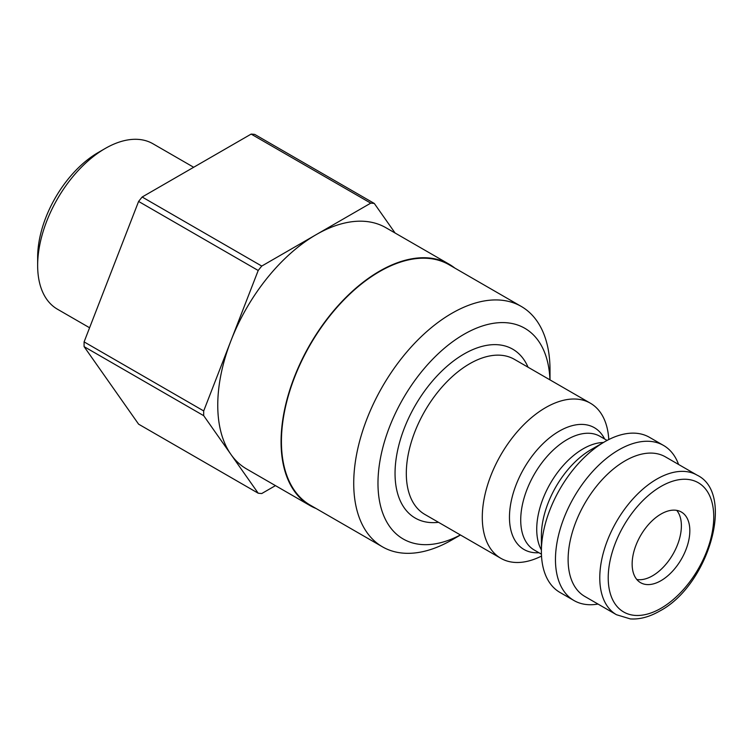 <?xml version="1.0" encoding="UTF-8"?>
<svg xmlns="http://www.w3.org/2000/svg" width="753" height="753" viewBox="0 0 753 753"><rect width="100%" height="100%" fill="white"/><g stroke="black" fill="none" stroke-linecap="round" stroke-linejoin="round"><path stroke-width="1.13" d="M616.472 614.721L584.808 596.442A80.59 46.526 -60 0 1 572.459 531.863A80.59 46.526 -60 0 1 625.103 460.845A80.59 46.526 -60 0 1 665.398 456.855L697.062 475.134A80.59 46.526 -60 0 0 656.767 479.124A80.59 46.526 -60 0 0 604.113 550.142A80.59 46.526 -60 0 0 616.472 614.721L630.317 618.91C639.692 619.55 649.5 616.923 659.75 611.031C708.573 585.429 735.587 493.488 697.062 475.134M597.995 604.057A89.551 51.703 -60 0 1 574.002 600.546A89.551 51.703 -60 0 1 560.279 528.794A89.551 51.703 -60 0 1 618.778 449.88A89.551 51.703 -60 0 1 663.544 445.447A89.551 51.703 -60 0 1 678.585 464.469M574.002 600.546L559.931 592.423A89.551 51.703 -60 0 1 541.388 551.431A89.551 51.703 -60 0 1 604.706 441.757L604.706 441.757A89.551 51.703 -60 0 1 649.472 437.324L663.544 445.447M591.114 449.607L604.706 441.757L591.114 449.607A70.33 40.606 -60 0 0 541.388 535.741L541.388 551.431M541.52 556.072A89.551 51.703 -60 0 1 500.83 558.302A89.551 51.703 -60 0 1 487.106 486.551A89.551 51.703 -60 0 1 545.605 407.637A89.551 51.703 -60 0 1 590.38 403.203A89.551 51.703 -60 0 1 608.791 439.545M460.394 534.95A121.647 70.236 -60 0 1 377.997 481.205A121.647 70.236 -60 0 1 463.999 334.304A121.647 70.236 -60 0 1 549.935 379.851M451.866 539.957A138.797 80.138 -60 0 0 451.875 539.957L460.469 534.997L451.866 539.957A138.797 80.138 -60 0 1 382.477 546.838A138.797 80.138 -60 0 1 361.195 435.62A138.797 80.138 -60 0 1 451.866 313.304A138.797 80.138 -60 0 1 521.264 306.433A138.797 80.138 -60 0 1 550.01 369.968L550.01 379.898M382.477 546.838L310.17 505.094A138.797 80.138 -60 0 1 288.898 393.875A138.797 80.138 -60 0 1 379.568 271.569A138.797 80.138 -60 0 1 448.967 264.689L521.264 306.433M316.053 508.491A139.296 80.42 -60 0 1 309.925 505.527A139.296 80.42 -60 0 1 288.568 393.904A139.296 80.42 -60 0 1 379.568 271.155A139.296 80.42 -60 0 1 449.221 264.256A139.296 80.42 -60 0 1 454.85 268.087M309.925 505.527L246.608 468.968A139.296 80.42 -60 0 1 230.955 454.454A139.296 80.42 -60 0 1 230.955 340.714A139.296 80.42 -60 0 1 316.251 234.607L261.752 266.063A159.194 91.913 -60 0 0 258.204 270.487L138.599 201.437L84.101 341.89L203.705 410.94A159.194 91.913 -60 0 0 203.705 415.684L84.101 346.634L138.599 424.165L258.204 493.215A159.194 91.913 -60 0 0 261.752 493.535L275.457 485.629M89.588 327.762L57.435 309.201A95.518 55.148 -60 0 1 37.65 265.47A95.518 55.148 -60 0 1 105.185 148.492A95.518 55.148 -60 0 1 105.194 148.492A95.518 55.148 -60 0 1 152.944 143.757L193.672 167.27M37.65 265.47L37.65 257.347A85.569 49.406 -60 0 1 98.154 152.558L105.194 148.492L98.154 152.558M676.721 510.365A40.794 23.55 -60 0 1 677.898 543.732A40.794 23.55 -60 0 1 652.54 575.8A40.794 23.55 -60 0 1 636.812 579.49M660.983 514.064A40.794 23.55 -60 0 1 681.38 512.04A40.794 23.55 -60 0 1 687.64 544.73A40.794 23.55 -60 0 1 660.983 580.676A40.794 23.55 -60 0 1 640.587 582.69A40.794 23.55 -60 0 1 634.337 550.01A40.794 23.55 -60 0 1 660.983 514.064M138.599 201.437A159.194 91.913 -60 0 1 142.157 197.013L261.752 266.063M251.144 134.09A159.194 91.913 -60 0 1 254.702 134.401L374.307 203.461A159.194 91.913 -60 0 0 370.749 203.141L251.144 134.09L142.157 197.013M84.101 346.634A159.194 91.913 -60 0 1 84.101 341.89M258.204 270.487L203.705 410.94M203.705 415.684L258.204 493.215M370.749 203.141L316.251 234.607A139.296 80.42 -60 0 1 385.894 227.707L449.221 264.256M395.071 232.997L374.307 203.461M660.983 608.292A74.622 43.081 -60 0 1 608.217 577.833A74.622 43.081 -60 0 1 660.983 486.438A74.622 43.081 -60 0 1 713.75 516.906A74.622 43.081 -60 0 1 660.983 608.292M541.388 549.963A65.671 37.914 -60 0 1 583.151 448.816A65.671 37.914 -60 0 1 603.464 442.491M541.426 554.17L534.319 550.067A65.671 37.914 -60 0 1 524.257 497.441A65.671 37.914 -60 0 1 567.15 439.573A65.671 37.914 -60 0 1 599.99 436.326L607.097 440.43M538.95 552.74A70.33 40.606 -60 0 1 510.553 504.736A70.33 40.606 -60 0 1 559.197 431.177A70.33 40.606 -60 0 1 604.621 438.999M500.83 558.302L424.852 514.431A89.551 51.703 -60 0 1 411.129 442.679A89.551 51.703 -60 0 1 469.627 363.774A89.551 51.703 -60 0 1 514.393 359.332L590.38 403.203M438.519 522.318A97.504 56.296 -60 0 1 396.276 457.749A97.504 56.296 -60 0 1 463.999 354.023A97.504 56.296 -60 0 1 528.06 367.229"/></g></svg>
